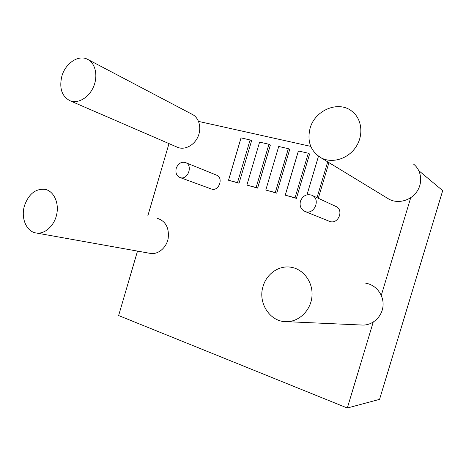 <?xml version="1.0" encoding="UTF-8"?>
<svg xmlns="http://www.w3.org/2000/svg" width="466" height="466" viewBox="0 0 466 466"><rect width="100%" height="100%" fill="white"/><g stroke="black" fill="none" stroke-linecap="round" stroke-linejoin="round"><path stroke-width="0.7" d="M418.852 170.725L442.7 190.623L379.563 399.362L347.316 408.012L373.208 322.14M310.758 146.376L198.557 121.405M168.989 143.604L147.821 215.875M137.505 251.098L118.626 315.552L347.316 408.012M381.275 295.374L410.721 197.718M317.02 197.666L327.703 161.859M318.307 198.266L328.944 162.617M306.983 194.811L318.482 156.221M308.3 153.227L295.048 197.759L296.411 198.353L309.61 154.013L308.3 153.227L298.397 150.972L285.25 195.178L296.411 198.353M295.048 197.759L285.25 195.178M288.332 148.677L275.301 192.557L276.728 193.163L289.706 149.464L288.332 148.677L278.715 146.481L265.789 190.052L276.728 193.163M275.301 192.557L265.789 190.052M268.94 144.256L256.125 187.507L257.611 188.124L270.373 145.054L268.94 144.256L259.597 142.124L246.887 185.078L257.611 188.124M256.125 187.507L246.887 185.078M250.102 139.963L237.497 182.602L239.041 183.231L251.593 140.767L250.102 139.963L241.027 137.889L228.526 180.237L239.041 183.231M237.497 182.602L228.526 180.237M335.555 206.316C344.461 209.508 338.345 224.892 329.584 221.385L328.949 221.129L329.584 221.385C338.345 224.892 344.461 209.508 335.555 206.316C344.461 209.508 338.345 224.892 329.584 221.385C338.345 224.892 344.461 209.508 335.555 206.316C344.461 209.508 338.345 224.892 329.584 221.385C338.345 224.892 344.461 209.508 335.555 206.316L312.272 195.452L335.555 206.316M300.43 201.207C302.69 195.813 306.418 193.792 311.62 195.149C321.126 198.533 314.521 215.269 305.172 211.529C300.966 209.584 299.382 206.141 300.43 201.207C302.69 195.813 306.418 193.792 311.62 195.149C321.126 198.533 314.521 215.269 305.172 211.529C300.966 209.584 299.382 206.141 300.43 201.207C302.69 195.813 306.418 193.792 311.62 195.149C321.126 198.533 314.521 215.269 305.172 211.529C300.966 209.584 299.382 206.141 300.43 201.207C302.69 195.813 306.418 193.792 311.62 195.149C321.126 198.533 314.521 215.269 305.172 211.529C300.966 209.584 299.382 206.141 300.43 201.207C302.69 195.813 306.418 193.792 311.62 195.149C321.126 198.533 314.521 215.269 305.172 211.529C300.966 209.584 299.382 206.141 300.43 201.207C302.69 195.813 306.418 193.792 311.62 195.149C321.126 198.533 314.521 215.269 305.172 211.529C300.966 209.584 299.382 206.141 300.43 201.207M216.352 175.065C223.983 177.453 218.892 191.87 211.442 189.027C218.892 191.87 223.983 177.453 216.352 175.065C223.983 177.453 218.892 191.87 211.442 189.027C218.892 191.87 223.983 177.453 216.352 175.065C223.983 177.453 218.892 191.87 211.442 189.027C218.892 191.87 223.983 177.453 216.352 175.065L185.357 162.5C193.378 164.993 187.926 180.552 180.097 177.563C176.55 175.95 175.257 172.863 176.23 168.308C178.117 163.531 181.163 161.591 185.357 162.5C193.378 164.993 187.926 180.552 180.097 177.563C176.55 175.95 175.257 172.863 176.23 168.308C178.117 163.531 181.163 161.591 185.357 162.5C193.378 164.993 187.926 180.552 180.097 177.563C176.55 175.95 175.257 172.863 176.23 168.308C178.117 163.531 181.163 161.591 185.357 162.5C193.378 164.993 187.926 180.552 180.097 177.563C176.55 175.95 175.257 172.863 176.23 168.308C178.117 163.531 181.163 161.591 185.357 162.5C193.378 164.993 187.926 180.552 180.097 177.563C176.55 175.95 175.257 172.863 176.23 168.308C178.117 163.531 181.163 161.591 185.357 162.5C193.378 164.993 187.926 180.552 180.097 177.563C176.55 175.95 175.257 172.863 176.23 168.308C178.117 163.531 181.163 161.591 185.357 162.5L216.352 175.065M365.728 283.217C375.794 284.685 383.763 294.728 383.058 305.422C382.464 316.123 373.301 325.052 363.078 325.087L360.87 324.988L363.078 325.087C373.301 325.052 382.464 316.123 383.058 305.422C383.763 294.728 375.794 284.685 365.728 283.217C375.794 284.685 383.763 294.728 383.058 305.422C382.464 316.123 373.301 325.052 363.078 325.087C373.301 325.052 382.464 316.123 383.058 305.422C383.763 294.728 375.794 284.685 365.728 283.217C375.794 284.685 383.763 294.728 383.058 305.422C382.464 316.123 373.301 325.052 363.078 325.087C373.301 325.052 382.464 316.123 383.058 305.422C383.763 294.728 375.794 284.685 365.728 283.217M263.098 286.281C266.599 273.857 278.895 265.23 290.819 267.204C303.25 268.958 313.041 281.936 312.004 295.91C311.107 309.896 299.527 321.598 286.87 321.668C270.216 322.396 257.57 302.958 263.098 286.281C266.599 273.857 278.895 265.23 290.819 267.204C303.25 268.958 313.041 281.936 312.004 295.91C311.107 309.896 299.527 321.598 286.87 321.668C270.216 322.396 257.57 302.958 263.098 286.281C266.599 273.857 278.895 265.23 290.819 267.204C303.25 268.958 313.041 281.936 312.004 295.91C311.107 309.896 299.527 321.598 286.87 321.668C270.216 322.396 257.57 302.958 263.098 286.281C266.599 273.857 278.895 265.23 290.819 267.204C303.25 268.958 313.041 281.936 312.004 295.91C311.107 309.896 299.527 321.598 286.87 321.668C270.216 322.396 257.57 302.958 263.098 286.281C266.599 273.857 278.895 265.23 290.819 267.204C303.25 268.958 313.041 281.936 312.004 295.91C311.107 309.896 299.527 321.598 286.87 321.668C270.216 322.396 257.57 302.958 263.098 286.281C266.599 273.857 278.895 265.23 290.819 267.204C303.25 268.958 313.041 281.936 312.004 295.91C311.107 309.896 299.527 321.598 286.87 321.668C270.216 322.396 257.57 302.958 263.098 286.281M157.572 218.391C165.785 221.286 169.321 227.996 168.168 238.516C166.397 247.761 158.224 254.64 150.635 253.446C158.224 254.64 166.397 247.761 168.168 238.516C169.321 227.996 165.785 221.286 157.572 218.391C165.785 221.286 169.321 227.996 168.168 238.516C166.397 247.761 158.224 254.64 150.635 253.446C158.224 254.64 166.397 247.761 168.168 238.516C169.321 227.996 165.785 221.286 157.572 218.391C165.785 221.286 169.321 227.996 168.168 238.516C166.397 247.761 158.224 254.64 150.635 253.446C158.224 254.64 166.397 247.761 168.168 238.516C169.321 227.996 165.785 221.286 157.572 218.391M24.459 205.768C28.706 193.903 35.626 188.433 45.208 189.365C53.695 191.142 59.147 202.553 56.765 214.08C54.493 225.631 44.963 234.351 36.365 233.012C26.51 231.899 20.638 218.094 24.459 205.768C28.706 193.903 35.626 188.433 45.208 189.365C53.695 191.142 59.147 202.553 56.765 214.08C54.493 225.631 44.963 234.351 36.365 233.012C26.51 231.899 20.638 218.094 24.459 205.768C28.706 193.903 35.626 188.433 45.208 189.365C53.695 191.142 59.147 202.553 56.765 214.08C54.493 225.631 44.963 234.351 36.365 233.012C26.51 231.899 20.638 218.094 24.459 205.768C28.706 193.903 35.626 188.433 45.208 189.365C53.695 191.142 59.147 202.553 56.765 214.08C54.493 225.631 44.963 234.351 36.365 233.012C26.51 231.899 20.638 218.094 24.459 205.768C28.706 193.903 35.626 188.433 45.208 189.365C53.695 191.142 59.147 202.553 56.765 214.08C54.493 225.631 44.963 234.351 36.365 233.012C26.51 231.899 20.638 218.094 24.459 205.768C28.706 193.903 35.626 188.433 45.208 189.365C53.695 191.142 59.147 202.553 56.765 214.08C54.493 225.631 44.963 234.351 36.365 233.012C26.51 231.899 20.638 218.094 24.459 205.768M192.126 114.304C199.087 117.607 201.865 127.969 198.003 136.655C194.235 145.38 184.804 150.273 177.709 147.378C184.804 150.273 194.235 145.38 198.003 136.655C201.865 127.969 199.087 117.607 192.126 114.304C199.087 117.607 201.865 127.969 198.003 136.655C194.235 145.38 184.804 150.273 177.709 147.378C184.804 150.273 194.235 145.38 198.003 136.655C201.865 127.969 199.087 117.607 192.126 114.304C199.087 117.607 201.865 127.969 198.003 136.655C194.235 145.38 184.804 150.273 177.709 147.378C184.804 150.273 194.235 145.38 198.003 136.655C201.865 127.969 199.087 117.607 192.126 114.304L88.167 59.625L192.126 114.304M61.809 76.377C65.246 63.452 78.34 54.475 87.416 59.229C95.326 62.933 98.279 75.632 93.614 86.577C89.053 97.569 78.084 104.046 70.057 100.778C61.856 96.445 59.106 88.307 61.809 76.377C65.246 63.452 78.34 54.475 87.416 59.229C95.326 62.933 98.279 75.632 93.614 86.577C89.053 97.569 78.084 104.046 70.057 100.778C61.856 96.445 59.106 88.307 61.809 76.377C65.246 63.452 78.34 54.475 87.416 59.229C95.326 62.933 98.279 75.632 93.614 86.577C89.053 97.569 78.084 104.046 70.057 100.778C61.856 96.445 59.106 88.307 61.809 76.377C65.246 63.452 78.34 54.475 87.416 59.229C95.326 62.933 98.279 75.632 93.614 86.577C89.053 97.569 78.084 104.046 70.057 100.778C61.856 96.445 59.106 88.307 61.809 76.377C65.246 63.452 78.34 54.475 87.416 59.229C95.326 62.933 98.279 75.632 93.614 86.577C89.053 97.569 78.084 104.046 70.057 100.778C61.856 96.445 59.106 88.307 61.809 76.377C65.246 63.452 78.34 54.475 87.416 59.229C95.326 62.933 98.279 75.632 93.614 86.577C89.053 97.569 78.084 104.046 70.057 100.778C61.856 96.445 59.106 88.307 61.809 76.377M413.394 163.991C421.509 170.131 423.099 182.829 416.779 191.771C410.552 200.776 397.906 204.044 389.04 199.209L387.234 198.108L389.04 199.209C397.906 204.044 410.552 200.776 416.779 191.771C423.099 182.829 421.509 170.131 413.394 163.991C421.509 170.131 423.099 182.829 416.779 191.771C410.552 200.776 397.906 204.044 389.04 199.209C397.906 204.044 410.552 200.776 416.779 191.771C423.099 182.829 421.509 170.131 413.394 163.991C421.509 170.131 423.099 182.829 416.779 191.771C410.552 200.776 397.906 204.044 389.04 199.209C397.906 204.044 410.552 200.776 416.779 191.771C423.099 182.829 421.509 170.131 413.394 163.991M310.071 128.354C314.777 110.273 338.38 100.167 351.923 111.252C362.024 118.836 363.882 135.28 355.808 147.139C347.857 159.081 331.978 163.741 321.022 157.793C310.612 151.229 306.96 141.414 310.071 128.354C314.777 110.273 338.38 100.167 351.923 111.252C362.024 118.836 363.882 135.28 355.808 147.139C347.857 159.081 331.978 163.741 321.022 157.793C310.612 151.229 306.96 141.414 310.071 128.354C314.777 110.273 338.38 100.167 351.923 111.252C362.024 118.836 363.882 135.28 355.808 147.139C347.857 159.081 331.978 163.741 321.022 157.793C310.612 151.229 306.96 141.414 310.071 128.354C314.777 110.273 338.38 100.167 351.923 111.252C362.024 118.836 363.882 135.28 355.808 147.139C347.857 159.081 331.978 163.741 321.022 157.793C310.612 151.229 306.96 141.414 310.071 128.354C314.777 110.273 338.38 100.167 351.923 111.252C362.024 118.836 363.882 135.28 355.808 147.139C347.857 159.081 331.978 163.741 321.022 157.793C310.612 151.229 306.96 141.414 310.071 128.354C314.777 110.273 338.38 100.167 351.923 111.252C362.024 118.836 363.882 135.28 355.808 147.139C347.857 159.081 331.978 163.741 321.022 157.793C310.612 151.229 306.96 141.414 310.071 128.354M305.172 211.529L329.584 221.385L305.172 211.529M180.097 177.563L211.442 189.027L180.097 177.563M286.87 321.668L363.078 325.087L286.87 321.668M36.365 233.012L150.635 253.446L36.365 233.012M70.057 100.778L177.709 147.378L70.057 100.778M321.022 157.793L389.04 199.209L321.022 157.793"/></g></svg>

